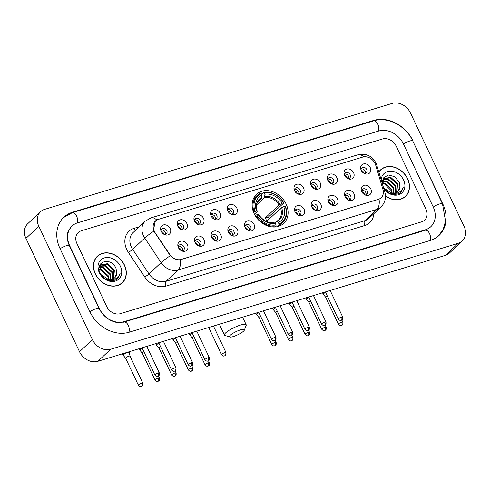 <?xml version="1.0" encoding="UTF-8"?>
<svg xmlns="http://www.w3.org/2000/svg" width="490" height="490" viewBox="0 0 490 490"><rect width="100%" height="100%" fill="white"/><g stroke="black" fill="none" stroke-linecap="round" stroke-linejoin="round"><path stroke-width="0.73" d="M254.175 213.677A19.906 16.103 46.9 0 0 283.735 223.336A19.906 16.103 46.9 0 0 286.074 203.95A19.906 16.103 46.9 0 0 256.515 194.291A19.906 16.103 46.9 0 0 254.175 213.677M204.079 239.751A5.635 4.557 -133.1 0 1 203.76 244.871A5.635 4.557 -133.1 0 1 198.995 246.023A5.635 4.557 -133.1 0 1 195.057 242.507A5.635 4.557 -133.1 0 1 194.646 241.386A5.635 4.557 -133.1 0 1 197.727 236.039A5.635 4.557 -133.1 0 1 204.079 239.751M198.223 245.711A3.381 2.732 46.9 0 0 200.269 245.104A3.381 2.732 46.9 0 0 200.667 241.815A3.381 2.732 46.9 0 0 195.645 240.174A3.381 2.732 46.9 0 0 194.91 242.176M220.751 234.673A5.635 4.557 -133.1 0 1 220.433 239.788A5.635 4.557 -133.1 0 1 215.667 240.939A5.635 4.557 -133.1 0 1 211.723 237.423A5.635 4.557 -133.1 0 1 211.319 236.303A5.635 4.557 -133.1 0 1 214.4 230.955A5.635 4.557 -133.1 0 1 220.751 234.673M214.896 240.627A3.381 2.732 46.9 0 0 216.941 240.02A3.381 2.732 46.9 0 0 217.339 236.731A3.381 2.732 46.9 0 0 212.317 235.09A3.381 2.732 46.9 0 0 211.582 237.093M237.423 229.59A5.635 4.557 -133.1 0 1 237.105 234.704A5.635 4.557 -133.1 0 1 232.34 235.855A5.635 4.557 -133.1 0 1 228.395 232.34A5.635 4.557 -133.1 0 1 227.991 231.219A5.635 4.557 -133.1 0 1 231.072 225.872A5.635 4.557 -133.1 0 1 237.423 229.59M231.568 235.543A3.381 2.732 46.9 0 0 233.614 234.943A3.381 2.732 46.9 0 0 234.012 231.648A3.381 2.732 46.9 0 0 228.989 230.006A3.381 2.732 46.9 0 0 228.254 232.009M254.096 224.506A5.635 4.557 -133.1 0 1 253.777 229.626A5.635 4.557 -133.1 0 1 249.012 230.772A5.635 4.557 -133.1 0 1 245.067 227.256A5.635 4.557 -133.1 0 1 244.663 226.135A5.635 4.557 -133.1 0 1 247.744 220.788A5.635 4.557 -133.1 0 1 254.096 224.506M248.24 230.465A3.381 2.732 46.9 0 0 250.286 229.859A3.381 2.732 46.9 0 0 250.678 226.564A3.381 2.732 46.9 0 0 245.662 224.928A3.381 2.732 46.9 0 0 244.927 226.931M304.112 209.261A5.635 4.557 -133.1 0 1 303.794 214.375A5.635 4.557 -133.1 0 1 299.023 215.526A5.635 4.557 -133.1 0 1 295.084 212.011A5.635 4.557 -133.1 0 1 294.68 210.89A5.635 4.557 -133.1 0 1 297.761 205.543A5.635 4.557 -133.1 0 1 304.112 209.261M298.251 215.214A3.381 2.732 46.9 0 0 300.296 214.608A3.381 2.732 46.9 0 0 300.695 211.319A3.381 2.732 46.9 0 0 295.678 209.677A3.381 2.732 46.9 0 0 294.937 211.68M320.785 204.177A5.635 4.557 -133.1 0 1 320.466 209.297A5.635 4.557 -133.1 0 1 315.695 210.443A5.635 4.557 -133.1 0 1 311.756 206.927A5.635 4.557 -133.1 0 1 311.352 205.806A5.635 4.557 -133.1 0 1 314.433 200.459A5.635 4.557 -133.1 0 1 320.785 204.177M314.923 210.137A3.381 2.732 46.9 0 0 316.969 209.53A3.381 2.732 46.9 0 0 317.367 206.235A3.381 2.732 46.9 0 0 312.351 204.593A3.381 2.732 46.9 0 0 311.609 206.596M337.457 199.093A5.635 4.557 -133.1 0 1 337.138 204.214A5.635 4.557 -133.1 0 1 332.367 205.359A5.635 4.557 -133.1 0 1 328.429 201.849A5.635 4.557 -133.1 0 1 328.024 200.729A5.635 4.557 -133.1 0 1 331.099 195.375A5.635 4.557 -133.1 0 1 337.457 199.093M331.595 205.053A3.381 2.732 46.9 0 0 333.641 204.446A3.381 2.732 46.9 0 0 334.039 201.157A3.381 2.732 46.9 0 0 329.017 199.516A3.381 2.732 46.9 0 0 328.282 201.519M354.129 194.009A5.635 4.557 -133.1 0 1 353.811 199.13A5.635 4.557 -133.1 0 1 349.039 200.281A5.635 4.557 -133.1 0 1 345.101 196.766A5.635 4.557 -133.1 0 1 344.697 195.645A5.635 4.557 -133.1 0 1 347.771 190.298A5.635 4.557 -133.1 0 1 354.129 194.009M348.268 199.969A3.381 2.732 46.9 0 0 350.313 199.363A3.381 2.732 46.9 0 0 350.711 196.074A3.381 2.732 46.9 0 0 345.689 194.432A3.381 2.732 46.9 0 0 344.954 196.435M370.801 188.932A5.635 4.557 -133.1 0 1 370.477 194.046A5.635 4.557 -133.1 0 1 365.712 195.198A5.635 4.557 -133.1 0 1 361.773 191.682A5.635 4.557 -133.1 0 1 361.369 190.561A5.635 4.557 -133.1 0 1 364.444 185.214A5.635 4.557 -133.1 0 1 370.801 188.932M364.94 194.885A3.381 2.732 46.9 0 0 366.986 194.279A3.381 2.732 46.9 0 0 367.384 190.99A3.381 2.732 46.9 0 0 362.361 189.348A3.381 2.732 46.9 0 0 361.626 191.351M187.413 244.835A5.635 4.557 -133.1 0 1 187.088 249.955A5.635 4.557 -133.1 0 1 182.323 251.101A5.635 4.557 -133.1 0 1 178.385 247.585A5.635 4.557 -133.1 0 1 177.98 246.47A5.635 4.557 -133.1 0 1 181.055 241.117A5.635 4.557 -133.1 0 1 187.413 244.835M181.551 250.794A3.381 2.732 46.9 0 0 183.597 250.188A3.381 2.732 46.9 0 0 183.995 246.893A3.381 2.732 46.9 0 0 178.972 245.257A3.381 2.732 46.9 0 0 178.238 247.26M186.849 223.471A5.635 4.557 -133.1 0 1 186.531 228.585A5.635 4.557 -133.1 0 1 181.759 229.737A5.635 4.557 -133.1 0 1 177.821 226.221A5.635 4.557 -133.1 0 1 177.417 225.1A5.635 4.557 -133.1 0 1 180.492 219.753A5.635 4.557 -133.1 0 1 186.849 223.471M180.988 229.424A3.381 2.732 46.9 0 0 183.033 228.824A3.381 2.732 46.9 0 0 183.432 225.529A3.381 2.732 46.9 0 0 178.409 223.887A3.381 2.732 46.9 0 0 177.674 225.89M203.522 218.387A5.635 4.557 -133.1 0 1 203.203 223.507A5.635 4.557 -133.1 0 1 198.432 224.653A5.635 4.557 -133.1 0 1 194.493 221.137A5.635 4.557 -133.1 0 1 194.089 220.016A5.635 4.557 -133.1 0 1 197.164 214.669A5.635 4.557 -133.1 0 1 203.522 218.387M197.66 224.346A3.381 2.732 46.9 0 0 199.706 223.74A3.381 2.732 46.9 0 0 200.104 220.445A3.381 2.732 46.9 0 0 195.081 218.81A3.381 2.732 46.9 0 0 194.346 220.812M220.194 213.303A5.635 4.557 -133.1 0 1 219.869 218.424A5.635 4.557 -133.1 0 1 215.104 219.575A5.635 4.557 -133.1 0 1 211.166 216.059A5.635 4.557 -133.1 0 1 210.761 214.939A5.635 4.557 -133.1 0 1 213.836 209.585A5.635 4.557 -133.1 0 1 220.194 213.303M214.332 219.263A3.381 2.732 46.9 0 0 216.378 218.656A3.381 2.732 46.9 0 0 216.776 215.367A3.381 2.732 46.9 0 0 211.754 213.726A3.381 2.732 46.9 0 0 211.019 215.729M236.86 208.219A5.635 4.557 -133.1 0 1 236.541 213.34A5.635 4.557 -133.1 0 1 231.776 214.491A5.635 4.557 -133.1 0 1 227.832 210.976A5.635 4.557 -133.1 0 1 227.427 209.855A5.635 4.557 -133.1 0 1 230.508 204.508A5.635 4.557 -133.1 0 1 236.86 208.219M231.004 214.179A3.381 2.732 46.9 0 0 233.05 213.573A3.381 2.732 46.9 0 0 233.448 210.284A3.381 2.732 46.9 0 0 228.426 208.642A3.381 2.732 46.9 0 0 227.691 210.645M303.549 187.891A5.635 4.557 -133.1 0 1 303.23 193.011A5.635 4.557 -133.1 0 1 298.459 194.163A5.635 4.557 -133.1 0 1 294.521 190.647A5.635 4.557 -133.1 0 1 294.116 189.526A5.635 4.557 -133.1 0 1 297.197 184.179A5.635 4.557 -133.1 0 1 303.549 187.891M297.687 193.85A3.381 2.732 46.9 0 0 299.739 193.244A3.381 2.732 46.9 0 0 300.131 189.955A3.381 2.732 46.9 0 0 295.115 188.313A3.381 2.732 46.9 0 0 294.38 190.316M320.221 182.813A5.635 4.557 -133.1 0 1 319.903 187.927A5.635 4.557 -133.1 0 1 315.131 189.079A5.635 4.557 -133.1 0 1 311.193 185.563A5.635 4.557 -133.1 0 1 310.789 184.442A5.635 4.557 -133.1 0 1 313.87 179.095A5.635 4.557 -133.1 0 1 320.221 182.813M314.36 188.766A3.381 2.732 46.9 0 0 316.405 188.16A3.381 2.732 46.9 0 0 316.803 184.871A3.381 2.732 46.9 0 0 311.787 183.229A3.381 2.732 46.9 0 0 311.046 185.232M336.893 177.729A5.635 4.557 -133.1 0 1 336.575 182.85A5.635 4.557 -133.1 0 1 331.804 183.995A5.635 4.557 -133.1 0 1 327.865 180.479A5.635 4.557 -133.1 0 1 327.461 179.358A5.635 4.557 -133.1 0 1 330.542 174.011A5.635 4.557 -133.1 0 1 336.893 177.729M331.032 183.683A3.381 2.732 46.9 0 0 333.077 183.082A3.381 2.732 46.9 0 0 333.476 179.787A3.381 2.732 46.9 0 0 328.459 178.146A3.381 2.732 46.9 0 0 327.718 180.149M353.566 172.645A5.635 4.557 -133.1 0 1 353.247 177.766A5.635 4.557 -133.1 0 1 348.476 178.911A5.635 4.557 -133.1 0 1 344.537 175.396A5.635 4.557 -133.1 0 1 344.133 174.281A5.635 4.557 -133.1 0 1 347.214 168.928A5.635 4.557 -133.1 0 1 353.566 172.645M347.704 178.605A3.381 2.732 46.9 0 0 349.75 177.999A3.381 2.732 46.9 0 0 350.148 174.703A3.381 2.732 46.9 0 0 345.125 173.068A3.381 2.732 46.9 0 0 344.39 175.071M370.238 167.562A5.635 4.557 -133.1 0 1 369.919 172.682A5.635 4.557 -133.1 0 1 365.148 173.834A5.635 4.557 -133.1 0 1 361.21 170.318A5.635 4.557 -133.1 0 1 360.805 169.197A5.635 4.557 -133.1 0 1 363.88 163.85A5.635 4.557 -133.1 0 1 370.238 167.562M364.376 173.521A3.381 2.732 46.9 0 0 366.422 172.915A3.381 2.732 46.9 0 0 366.82 169.626A3.381 2.732 46.9 0 0 361.798 167.984A3.381 2.732 46.9 0 0 361.063 169.987M170.177 228.554A5.635 4.557 -133.1 0 1 169.859 233.669A5.635 4.557 -133.1 0 1 165.087 234.82A5.635 4.557 -133.1 0 1 161.149 231.305A5.635 4.557 -133.1 0 1 160.745 230.184A5.635 4.557 -133.1 0 1 163.825 224.837A5.635 4.557 -133.1 0 1 170.177 228.554M164.315 234.508A3.381 2.732 46.9 0 0 166.361 233.902A3.381 2.732 46.9 0 0 166.759 230.612A3.381 2.732 46.9 0 0 161.737 228.971A3.381 2.732 46.9 0 0 161.002 230.974M195.038 241.135A3.381 2.732 -133.1 0 1 199.056 243.322A3.381 2.732 -133.1 0 1 199.265 245.649M211.711 236.058A3.381 2.732 -133.1 0 1 215.729 238.238A3.381 2.732 -133.1 0 1 215.937 240.566M228.383 230.974A3.381 2.732 -133.1 0 1 232.401 233.16A3.381 2.732 -133.1 0 1 232.609 235.488M245.055 225.89A3.381 2.732 -133.1 0 1 249.067 228.077A3.381 2.732 -133.1 0 1 249.281 230.404M295.066 210.645A3.381 2.732 -133.1 0 1 299.084 212.832A3.381 2.732 -133.1 0 1 299.298 215.153M311.738 205.561A3.381 2.732 -133.1 0 1 315.756 207.748A3.381 2.732 -133.1 0 1 315.97 210.075M328.41 200.477A3.381 2.732 -133.1 0 1 332.428 202.664A3.381 2.732 -133.1 0 1 332.643 204.992M345.083 195.394A3.381 2.732 -133.1 0 1 349.101 197.58A3.381 2.732 -133.1 0 1 349.315 199.908M361.755 190.316A3.381 2.732 -133.1 0 1 365.773 192.496A3.381 2.732 -133.1 0 1 365.981 194.824M178.366 246.219A3.381 2.732 -133.1 0 1 182.384 248.406A3.381 2.732 -133.1 0 1 182.592 250.733M177.803 224.855A3.381 2.732 -133.1 0 1 181.821 227.042A3.381 2.732 -133.1 0 1 182.035 229.369M194.475 219.771A3.381 2.732 -133.1 0 1 198.493 221.958A3.381 2.732 -133.1 0 1 198.701 224.285M211.147 214.687A3.381 2.732 -133.1 0 1 215.165 216.874A3.381 2.732 -133.1 0 1 215.373 219.202M227.819 209.604A3.381 2.732 -133.1 0 1 231.837 211.79A3.381 2.732 -133.1 0 1 232.046 214.118M294.502 189.275A3.381 2.732 -133.1 0 1 298.52 191.461A3.381 2.732 -133.1 0 1 298.735 193.789M311.175 184.197A3.381 2.732 -133.1 0 1 315.193 186.378A3.381 2.732 -133.1 0 1 315.407 188.705M327.847 179.113A3.381 2.732 -133.1 0 1 331.865 181.3A3.381 2.732 -133.1 0 1 332.079 183.628M344.519 174.03A3.381 2.732 -133.1 0 1 348.537 176.216A3.381 2.732 -133.1 0 1 348.751 178.544M361.191 168.946A3.381 2.732 -133.1 0 1 365.209 171.132A3.381 2.732 -133.1 0 1 365.424 173.46M161.13 229.939A3.381 2.732 -133.1 0 1 165.148 232.119A3.381 2.732 -133.1 0 1 165.363 234.447M155.061 232.395A10.143 8.201 -133.1 0 1 154.197 230.882A10.143 8.201 -133.1 0 1 155.391 221.008A10.143 8.201 -133.1 0 1 158.092 219.459L362.729 157.076A10.143 8.201 -133.1 0 1 375.695 165.136L382.947 189.471A10.143 8.201 -133.1 0 1 381.147 197.752A10.143 8.201 -133.1 0 1 378.439 199.301L181.233 259.418A10.143 8.201 -133.1 0 1 169.736 254.463L154.013 231.078L153.535 229.651L155.33 221.064M95.256 273.935A18.216 14.737 46.9 0 0 122.31 282.779A18.216 14.737 46.9 0 0 124.448 265.035A18.216 14.737 46.9 0 0 97.4 256.197A18.216 14.737 46.9 0 0 95.256 273.935M121.642 283.355A18.216 14.737 46.9 0 0 122.451 282.375M385.459 196.043A18.216 14.737 46.9 0 0 405.487 196.453A18.216 14.737 46.9 0 0 407.625 178.709A18.216 14.737 46.9 0 0 380.577 169.871A18.216 14.737 46.9 0 0 378.807 171.959M404.82 197.029A18.216 14.737 46.9 0 0 405.628 196.049M154.013 231.078L154.007 231.06A13.144 1.568 -33.6 0 0 144.734 238.042A15.025 12.152 -133.1 0 1 143.466 235.794A15.025 12.152 -133.1 0 1 145.23 221.168L133.151 232.487A15.025 12.152 46.9 0 0 131.387 247.119A15.025 12.152 46.9 0 0 132.655 249.361L149.015 273.953A15.025 12.152 46.9 0 0 166.049 281.291L364.811 220.702A15.025 12.152 46.9 0 0 368.817 218.405L380.895 207.08A15.025 12.152 -133.1 0 1 376.89 209.377L178.127 269.972A13.144 7.179 -107 0 0 180.289 259.755L379.052 199.161A13.144 7.179 73 0 1 376.89 209.377L364.811 220.702A3.755 2.052 -107 0 0 364.768 225.523L166.006 286.117A18.779 15.19 -133.1 0 1 144.709 276.942L128.356 252.35A18.779 15.19 -133.1 0 1 133.978 228.383L139.233 226.784M166.006 286.117A3.755 2.052 -107 0 1 166.049 281.291L178.127 269.972A15.025 12.152 -133.1 0 1 161.094 262.628A13.144 1.568 -33.6 0 1 170.312 255.713L154.822 232.615M396.202 146.173A11.264 9.114 46.9 0 0 382.476 138.982L81.242 230.815A11.264 9.114 46.9 0 0 78.235 232.536A11.264 9.114 46.9 0 0 76.912 243.506L106.679 306.477A11.264 9.114 46.9 0 0 120.405 313.667L421.645 221.835A11.264 9.114 46.9 0 0 424.646 220.114A11.264 9.114 46.9 0 0 425.969 209.144L396.202 146.173A11.264 9.114 46.9 0 0 382.476 138.982L81.242 230.815A11.264 9.114 46.9 0 0 78.235 232.536A11.264 9.114 46.9 0 0 76.912 243.506L106.679 306.477A11.264 9.114 46.9 0 0 120.405 313.667L421.645 221.835A11.264 9.114 46.9 0 0 424.646 220.114A11.264 9.114 46.9 0 0 425.969 209.144L396.202 146.173M380.981 169.754A18.216 14.737 46.9 0 0 379.952 170.502M97.804 256.08A18.216 14.737 46.9 0 0 96.775 256.827M97.528 256.337A18.026 14.584 46.9 0 0 95.409 273.892A18.026 14.584 46.9 0 0 122.181 282.638A18.026 14.584 46.9 0 0 124.301 265.084A18.026 14.584 46.9 0 0 97.528 256.337L96.236 257.544A18.026 14.584 46.9 0 0 95.967 257.807M108.627 279.478A9.39 7.595 46.9 0 0 108.002 276.924L100.922 269.88L99.243 269.555M99.544 267.313L103.482 267.485L110.293 273.83L110.912 279.539M99.433 267.712L102.967 267.963L109.785 274.314L110.483 279.582M100.181 265.935L105.528 265.568L112.339 271.913L112.443 279.19M99.991 266.254L105.013 266.046L111.83 272.397L112.081 279.306M99.868 272.544L100.389 265.623L101.081 264.845L107.573 263.651L114.384 269.996L113.729 278.571M100.83 265.09L107.059 264.128L113.876 270.48L113.423 278.749M116.724 272.722L116.044 268.557C111.365 256.148 94.025 261.636 100.07 273.016C104.125 279.766 109.417 282.044 115.934 279.851L117.539 278.694L120.087 273.512C118.029 278.541 114.121 280.513 108.364 279.429A9.39 7.595 46.9 0 0 114.666 277.848A9.39 7.595 46.9 0 0 116.724 272.722L115.211 277.199L114.55 277.953M108.364 279.429L100.891 274.529M111.083 279.821L106.704 279.655M99.249 269.047L101.436 269.402L108.247 275.748L109.056 279.539M99.274 266.548L99.868 266.119M99.243 266.67L99.666 266.413M99.09 267.62L101.081 264.845M99.323 272.697A13.144 10.633 46.9 0 0 115.334 281.089A13.144 10.633 46.9 0 0 120.387 266.278A13.144 10.633 46.9 0 0 104.37 257.887A13.144 10.633 46.9 0 0 99.323 272.697M120.614 284.102A18.026 14.584 46.9 0 0 120.895 283.845L122.181 282.638M120.087 273.512L118.329 277.781L117.435 278.786M385.452 195.847A18.026 14.584 46.9 0 0 405.359 196.312A18.026 14.584 46.9 0 0 407.478 178.758A18.026 14.584 46.9 0 0 380.705 170.012L379.413 171.218A18.026 14.584 46.9 0 0 379.144 171.482M380.705 170.012A18.026 14.584 46.9 0 0 378.874 172.192M391.804 193.152A9.39 7.595 46.9 0 0 391.179 190.598L384.105 183.554L382.421 183.229M382.721 180.988L386.659 181.159L393.47 187.505L394.089 193.213M382.61 181.386L386.151 181.637L392.962 187.989L393.66 193.256M383.358 179.61L388.705 179.242L395.516 185.588L395.62 192.864M383.168 179.928L388.196 179.72L395.007 186.071L395.259 192.98M382.574 184.601L383.566 179.297L384.258 178.519L390.751 177.325L397.562 183.67L396.906 192.245M384.007 178.764L390.242 177.803L397.053 184.154L396.606 192.423M383.247 186.69C387.308 193.44 392.594 195.718 399.111 193.525L400.716 192.368L403.264 187.186C401.206 192.215 397.298 194.187 391.547 193.103A9.39 7.595 46.9 0 0 397.843 191.523A9.39 7.595 46.9 0 0 399.901 186.396L398.388 190.873L397.727 191.627M391.547 193.103L384.074 188.203M394.26 193.495L389.881 193.329M382.427 182.721L384.613 183.076L391.424 189.422L392.239 193.213M382.451 180.222L383.045 179.793M382.427 180.345L382.843 180.087M382.267 181.294L384.258 178.519M399.901 186.396L399.221 182.231L394.664 176.627L388.282 174.991L383.419 177.95L382.378 183.946M383.75 188.54A13.144 10.633 46.9 0 0 399.503 194.395A13.144 10.633 46.9 0 0 403.564 179.953A13.144 10.633 46.9 0 0 390.567 171.126A13.144 10.633 46.9 0 0 381.177 179.928M403.791 197.776A18.026 14.584 46.9 0 0 404.072 197.519L405.359 196.312M403.264 187.186L401.506 191.455L400.612 192.46M233.35 336.544A8.263 1.795 154.7 0 0 244.345 330.138A8.263 1.795 154.7 0 0 240.437 329.899A8.263 1.795 154.7 0 0 232.04 333.88A8.263 1.795 154.7 0 0 229.786 337.022A8.263 1.795 154.7 0 0 233.35 336.544M229.786 337.022L224.984 335.436A12.017 2.609 -25.3 0 1 224.463 335.044A12.017 2.609 -25.3 0 1 229.24 330.229A12.017 2.609 -25.3 0 1 240.48 325.078A12.017 2.609 -25.3 0 1 246.194 324.772A12.017 2.609 -25.3 0 1 246.17 325.427L244.345 330.138M279.049 224.04L279.037 225.008A18.626 15.068 46.9 0 0 282.54 222.705A18.626 15.068 46.9 0 0 285.437 206.247L285.156 206.125A17.879 14.461 46.9 0 1 279.049 224.04L278.32 222.509A16.152 13.065 46.9 0 0 283.759 206.553L280.641 208.324L266.799 221.296A13.898 11.239 46.9 0 0 266.119 219.612A13.898 11.239 46.9 0 0 265.237 217.983L279.073 205.01L282.197 203.24A16.152 13.065 46.9 0 0 264.937 194.199L264.214 192.668A17.879 14.461 46.9 0 1 283.588 202.811L283.869 202.934A18.626 15.068 46.9 0 0 263.577 192.3L264.214 192.668M274.657 223.048L278.326 220.169A13.898 11.239 46.9 0 0 280.641 208.324M283.869 202.934L268.416 217.015A17.836 14.431 -133.1 0 1 269.279 218.644A17.836 14.431 -133.1 0 1 269.384 218.877M278.7 226.294A18.626 15.068 46.9 0 0 279.098 225.939L282.54 222.705M261.513 194.236L263.577 192.3M279.037 225.008L277.254 226.686M274.878 227.011L276.029 225.927L276.035 224.959A17.879 14.461 46.9 0 1 256.662 214.81L255.737 215.3A18.626 15.068 46.9 0 0 276.029 225.927M255.737 215.3L255.278 215.729M283.588 202.811L282.197 203.24M283.759 206.553L285.156 206.125M256.662 214.81L258.059 214.387A16.152 13.065 46.9 0 0 275.313 223.428L276.035 224.959M264.937 194.199L264.588 197.421L256.656 204.851M276.072 221.725L276.875 221.676L278.32 222.509M275.313 223.428L273.867 222.595A14.443 11.687 46.9 0 1 258.702 214.651L258.579 215.049L258.702 214.651L258.059 214.387M273.867 222.595L273.065 222.638M253.649 212.47L255.094 211.496A17.879 14.461 46.9 0 1 261.207 193.581L260.57 193.219A18.626 15.068 46.9 0 0 257.066 195.522L253.618 198.756A18.626 15.068 46.9 0 0 253.238 199.13M257.066 195.522A18.626 15.068 46.9 0 0 254.169 211.986M261.207 193.581L261.93 195.118A16.152 13.065 46.9 0 0 256.49 211.074L255.094 211.496M257.697 201.978L261.58 198.34L261.93 195.118M256.49 211.074L257.134 211.337L257.011 211.735L254.414 214.167M261.917 197.317A14.443 11.687 46.9 0 0 257.134 211.337L257.011 211.735M255.578 215.447A13.898 11.239 46.9 0 0 254.91 215.098M268.416 217.015L265.237 217.983M164.064 234.379A4.128 3.344 46.9 0 0 163.819 233.748A4.128 3.344 46.9 0 0 161.118 231.237M130.04 356.157A2.444 0.533 154.7 0 0 130.028 356.126L129.323 352.451A3.381 0.735 154.7 0 0 129.311 352.414A3.381 0.735 154.7 0 0 127.706 352.5A3.381 0.735 154.7 0 0 123.547 354.68A3.381 0.735 154.7 0 0 123.198 355.305A3.381 0.735 154.7 0 0 123.223 355.336L125.624 358.227A2.444 0.533 154.7 0 0 125.63 358.239M141.622 383.168A2.444 0.533 154.7 0 1 142.78 383.107L130.028 356.126A2.444 0.533 154.7 0 0 128.87 356.193A2.444 0.533 154.7 0 0 125.869 357.767A2.444 0.533 154.7 0 0 125.618 358.215L138.37 385.195C140.697 387.615 141.145 386.23 141.285 386.488A2.444 1.335 73 0 0 141.592 386.304A2.444 1.335 -107 0 0 141.622 383.168A2.444 0.533 154.7 0 0 139.338 384.215A2.444 0.533 154.7 0 0 138.37 385.195M180.73 229.296A4.128 3.344 46.9 0 0 180.492 228.665A4.128 3.344 46.9 0 0 177.79 226.153M142.265 348.28A3.381 0.735 154.7 0 0 140.22 349.603A3.381 0.735 154.7 0 0 139.871 350.221A3.381 0.735 154.7 0 0 139.895 350.252L142.29 353.149A2.444 0.533 154.7 0 0 142.302 353.155M143.919 351.783A2.444 0.533 154.7 0 0 142.535 352.684A2.444 0.533 154.7 0 0 142.284 353.131L155.036 380.111C157.37 382.537 157.817 381.147 157.958 381.404A2.444 1.335 73 0 0 158.264 381.22A2.444 1.335 -107 0 0 158.294 378.084A2.444 0.533 154.7 0 0 156.01 379.131A2.444 0.533 154.7 0 0 155.036 380.111M197.403 224.212A4.128 3.344 46.9 0 0 197.164 223.587A4.128 3.344 46.9 0 0 194.463 221.07M158.938 343.202A3.381 0.735 154.7 0 0 156.892 344.519A3.381 0.735 154.7 0 0 156.543 345.138A3.381 0.735 154.7 0 0 156.567 345.174L158.962 348.065M160.591 346.7A2.444 0.533 154.7 0 0 159.207 347.606A2.444 0.533 154.7 0 0 158.956 348.053A2.444 0.533 154.7 0 0 158.974 348.078M214.075 219.134A4.128 3.344 46.9 0 0 213.836 218.503A4.128 3.344 46.9 0 0 211.129 215.992M175.604 338.118A3.381 0.735 154.7 0 0 173.564 339.435A3.381 0.735 154.7 0 0 173.215 340.054A3.381 0.735 154.7 0 0 173.239 340.091L175.634 342.982A2.444 0.533 154.7 0 0 175.647 342.994M177.264 341.616A2.444 0.533 154.7 0 0 175.879 342.522A2.444 0.533 154.7 0 0 175.628 342.969L188.381 369.944C190.714 372.369 191.161 370.985 191.302 371.236A2.444 1.335 73 0 0 191.608 371.059A2.444 1.335 -107 0 0 191.639 367.923A2.444 0.533 154.7 0 0 189.354 368.97A2.444 0.533 154.7 0 0 188.381 369.944M230.747 214.05A4.128 3.344 46.9 0 0 230.502 213.42A4.128 3.344 46.9 0 0 227.801 210.908M192.276 333.035A3.381 0.735 154.7 0 0 190.236 334.352A3.381 0.735 154.7 0 0 189.887 334.97A3.381 0.735 154.7 0 0 189.906 335.007L192.307 337.898A2.444 0.533 154.7 0 0 192.319 337.91M193.936 336.538A2.444 0.533 154.7 0 0 192.552 337.438A2.444 0.533 154.7 0 0 192.3 337.886L205.053 364.866C207.38 367.286 207.827 365.901 207.974 366.152A2.444 1.335 73 0 0 208.281 365.975A2.444 1.335 -107 0 0 208.305 362.839A2.444 0.533 154.7 0 0 206.027 363.886A2.444 0.533 154.7 0 0 205.053 364.866M297.436 193.721A4.128 3.344 46.9 0 0 297.191 193.091A4.128 3.344 46.9 0 0 294.49 190.579M258.965 312.706A3.381 0.735 154.7 0 0 256.919 314.023A3.381 0.735 154.7 0 0 256.57 314.641A3.381 0.735 154.7 0 0 256.595 314.678L258.996 317.569A2.444 0.533 154.7 0 1 258.99 317.557A2.444 0.533 154.7 0 1 259.241 317.11A2.444 0.533 154.7 0 1 260.619 316.209M314.108 188.638A4.128 3.344 46.9 0 0 313.863 188.007A4.128 3.344 46.9 0 0 311.162 185.496M275.637 307.622A3.381 0.735 154.7 0 0 273.591 308.945A3.381 0.735 154.7 0 0 273.242 309.564A3.381 0.735 154.7 0 0 273.267 309.594L275.668 312.485M277.291 311.125A2.444 0.533 154.7 0 0 275.913 312.026A2.444 0.533 154.7 0 0 275.662 312.473A2.444 0.533 154.7 0 0 275.674 312.498M330.781 183.554A4.128 3.344 46.9 0 0 330.536 182.923A4.128 3.344 46.9 0 0 327.835 180.412M292.31 302.538A3.381 0.735 154.7 0 0 290.264 303.861A3.381 0.735 154.7 0 0 289.915 304.48A3.381 0.735 154.7 0 0 289.939 304.517L292.34 307.408A2.444 0.533 154.7 0 1 292.334 307.389A2.444 0.533 154.7 0 1 292.585 306.942A2.444 0.533 154.7 0 1 293.963 306.042M347.453 178.47A4.128 3.344 46.9 0 0 347.208 177.846A4.128 3.344 46.9 0 0 344.507 175.334M308.982 297.461A3.381 0.735 154.7 0 0 306.936 298.778A3.381 0.735 154.7 0 0 306.587 299.396A3.381 0.735 154.7 0 0 306.611 299.433L309.012 302.324A2.444 0.533 154.7 0 1 309.006 302.312A2.444 0.533 154.7 0 1 309.257 301.865A2.444 0.533 154.7 0 1 310.636 300.958M364.119 173.393A4.128 3.344 46.9 0 0 363.88 172.762A4.128 3.344 46.9 0 0 361.179 170.25M325.654 292.377A3.381 0.735 154.7 0 0 323.608 293.694A3.381 0.735 154.7 0 0 323.259 294.312A3.381 0.735 154.7 0 0 323.284 294.349L325.679 297.24M327.308 295.874A2.444 0.533 154.7 0 0 325.924 296.781A2.444 0.533 154.7 0 0 325.672 297.228A2.444 0.533 154.7 0 0 325.691 297.252M181.294 250.66A4.128 3.344 46.9 0 0 181.055 250.035A4.128 3.344 46.9 0 0 178.354 247.517M197.966 245.582A4.128 3.344 46.9 0 0 197.721 244.951A4.128 3.344 46.9 0 0 195.02 242.44M214.638 240.498A4.128 3.344 46.9 0 0 214.393 239.867A4.128 3.344 46.9 0 0 211.692 237.356M231.311 235.414A4.128 3.344 46.9 0 0 231.066 234.784A4.128 3.344 46.9 0 0 228.364 232.272M247.983 230.331A4.128 3.344 46.9 0 0 247.738 229.706A4.128 3.344 46.9 0 0 245.037 227.189M298 215.086A4.128 3.344 46.9 0 0 297.755 214.455A4.128 3.344 46.9 0 0 295.054 211.943M314.672 210.002A4.128 3.344 46.9 0 0 314.427 209.377A4.128 3.344 46.9 0 0 311.726 206.86M331.338 204.924A4.128 3.344 46.9 0 0 331.099 204.293A4.128 3.344 46.9 0 0 328.398 201.782M348.01 199.84A4.128 3.344 46.9 0 0 347.771 199.21A4.128 3.344 46.9 0 0 345.07 196.698M364.683 194.757A4.128 3.344 46.9 0 0 364.444 194.126A4.128 3.344 46.9 0 0 361.743 191.614M433.191 206.939L403.429 143.968A20.28 16.409 46.9 0 0 378.715 131.026L77.481 222.858A20.28 16.409 46.9 0 0 72.073 225.957A20.28 16.409 46.9 0 0 69.69 245.711L99.458 308.675A20.28 16.409 46.9 0 0 124.166 321.624L425.4 229.792A20.28 16.409 46.9 0 0 430.814 226.692A20.28 16.409 46.9 0 0 433.191 206.939M410.479 113A15.025 12.152 46.9 0 0 392.178 103.415L44.596 209.371A15.025 12.152 46.9 0 0 40.59 211.668A15.025 12.152 46.9 0 0 38.826 226.3L92.408 339.644A15.025 12.152 46.9 0 0 110.709 349.235L458.285 243.273A15.025 12.152 46.9 0 0 462.297 240.976A15.025 12.152 46.9 0 0 464.061 226.349L410.479 113M40.59 211.668L27.703 223.746A15.025 12.152 46.9 0 0 25.939 238.379L79.521 351.722A15.025 12.152 46.9 0 0 97.822 361.308L445.404 255.351A15.025 12.152 46.9 0 0 449.41 253.054L462.297 240.976M413.058 141.034A32.297 26.129 46.9 0 0 373.705 120.424L72.471 212.25A32.297 26.129 46.9 0 0 63.853 217.186A32.297 26.129 46.9 0 0 60.062 248.644L89.829 311.615A32.297 26.129 46.9 0 0 129.182 332.226L430.416 240.394A32.297 26.129 46.9 0 0 439.028 235.457A32.297 26.129 46.9 0 0 442.825 204.005L412.88 141.2M144.709 276.942A3.755 0.447 146.4 0 0 149.015 273.953L161.094 262.628L144.734 238.042L132.655 249.361A3.755 0.447 146.4 0 1 128.356 252.35M363.758 156.837A13.144 7.179 -107 0 0 357.927 154.779L150.883 217.897A13.144 7.179 73 0 1 156.776 220.01M383.272 190.947A13.144 4.061 -16.6 0 1 384.84 192.203C386.353 197.856 385.036 202.817 380.895 207.08M375.218 163.838A13.144 4.061 -16.6 0 1 376.761 165.093L384.84 192.203M373.858 213.683A18.779 15.19 -133.1 0 1 364.768 225.523M133.978 228.383A3.755 2.052 -107 0 0 135.522 230.263M276.372 221.572A13.898 11.239 46.9 0 0 278.326 220.169M280.09 204.342A14.443 11.687 46.9 0 0 264.925 196.398M276.875 221.676A14.443 11.687 46.9 0 0 281.658 207.656M279.073 205.01A13.898 11.239 46.9 0 0 264.588 197.421M261.58 198.34A13.898 11.239 46.9 0 0 259.32 199.896C256.68 201.77 255.976 205.61 257.207 211.404M158.472 375.952L159.452 378.023A2.444 0.533 154.7 0 0 158.294 378.084M174.967 373.006A2.444 0.533 154.7 0 0 172.682 374.054A2.444 0.533 154.7 0 0 171.708 375.028C174.042 377.453 174.489 376.063 174.63 376.32A2.444 1.335 73 0 0 174.936 376.136A2.444 1.335 -107 0 0 174.967 373.006A2.444 0.533 154.7 0 1 176.124 372.939L175.144 370.869M191.817 365.785L192.797 367.861A2.444 0.533 154.7 0 0 191.639 367.923M208.489 360.707L209.469 362.778A2.444 0.533 154.7 0 0 208.305 362.839M274.994 342.51A2.444 0.533 154.7 0 0 272.71 343.557A2.444 0.533 154.7 0 0 271.742 344.537C274.069 346.957 274.516 345.573 274.657 345.824A2.444 1.335 73 0 0 274.964 345.646A2.444 1.335 -107 0 0 274.994 342.51A2.444 0.533 154.7 0 1 276.152 342.449L275.178 340.379M291.666 337.426A2.444 0.533 154.7 0 0 289.382 338.474A2.444 0.533 154.7 0 0 288.414 339.454C290.742 341.873 291.189 340.489 291.329 340.746A2.444 1.335 73 0 0 291.636 340.562A2.444 1.335 -107 0 0 291.666 337.426A2.444 0.533 154.7 0 1 292.824 337.365L291.844 335.295M308.339 332.343A2.444 0.533 154.7 0 0 306.054 333.39A2.444 0.533 154.7 0 0 305.086 334.37C307.414 336.795 307.861 335.405 308.002 335.662A2.444 1.335 73 0 0 308.308 335.479A2.444 1.335 -107 0 0 308.339 332.343A2.444 0.533 154.7 0 1 309.496 332.281L308.516 330.211M325.011 327.265A2.444 0.533 154.7 0 0 322.726 328.312A2.444 0.533 154.7 0 0 321.759 329.286C324.086 331.712 324.533 330.321 324.674 330.579A2.444 1.335 73 0 0 324.98 330.401A2.444 1.335 -107 0 0 325.011 327.265A2.444 0.533 154.7 0 1 326.168 327.204L325.188 325.127M341.683 322.181A2.444 0.533 154.7 0 0 339.399 323.229A2.444 0.533 154.7 0 0 338.425 324.202C340.758 326.628 341.205 325.244 341.346 325.495A2.444 1.335 73 0 0 341.652 325.317A2.444 1.335 -107 0 0 341.683 322.181A2.444 0.533 154.7 0 1 342.841 322.12L341.861 320.05M158.141 372.957A2.444 0.533 154.7 0 0 155.857 374.005A2.444 0.533 154.7 0 0 154.883 374.985C157.217 377.404 157.664 376.02 157.804 376.277A2.444 1.335 73 0 0 158.111 376.093A2.444 1.335 -107 0 0 158.141 372.957A2.444 0.533 154.7 0 1 159.299 372.896L146.767 346.387M174.808 367.874A2.444 0.533 154.7 0 0 172.529 368.921A2.444 0.533 154.7 0 0 171.555 369.901C173.889 372.327 174.336 370.936 174.477 371.193A2.444 1.335 73 0 0 174.783 371.01A2.444 1.335 -107 0 0 174.808 367.874A2.444 0.533 154.7 0 1 175.971 367.812L163.44 341.31M191.48 362.796A2.444 0.533 154.7 0 0 189.201 363.843A2.444 0.533 154.7 0 0 188.227 364.817C190.555 367.243 191.002 365.852 191.149 366.11A2.444 1.335 73 0 0 191.455 365.932A2.444 1.335 -107 0 0 191.48 362.796A2.444 0.533 154.7 0 1 192.643 362.735L180.112 336.226M208.152 357.712A2.444 0.533 154.7 0 0 205.874 358.76A2.444 0.533 154.7 0 0 204.9 359.734C207.227 362.159 207.674 360.775 207.821 361.026A2.444 1.335 73 0 0 208.128 360.848A2.444 1.335 -107 0 0 208.152 357.712A2.444 0.533 154.7 0 1 209.316 357.651L196.784 331.142M224.824 352.629A2.444 0.533 154.7 0 0 222.54 353.676A2.444 0.533 154.7 0 0 221.572 354.656C223.899 357.075 224.346 355.691 224.494 355.948A2.444 1.335 73 0 0 224.8 355.765A2.444 1.335 -107 0 0 224.824 352.629A2.444 0.533 154.7 0 1 225.988 352.567L213.456 326.058M274.841 337.383A2.444 0.533 154.7 0 0 272.556 338.431A2.444 0.533 154.7 0 0 271.589 339.405C273.916 341.83 274.363 340.446 274.504 340.697A2.444 1.335 73 0 0 274.81 340.519A2.444 1.335 -107 0 0 274.841 337.383A2.444 0.533 154.7 0 1 275.999 337.322L263.473 310.813M291.513 332.3A2.444 0.533 154.7 0 0 289.229 333.347A2.444 0.533 154.7 0 0 288.261 334.327C290.588 336.746 291.036 335.362 291.176 335.613A2.444 1.335 73 0 0 291.483 335.436A2.444 1.335 -107 0 0 291.513 332.3A2.444 0.533 154.7 0 1 292.671 332.238L280.145 305.729M308.186 327.216A2.444 0.533 154.7 0 0 305.901 328.263A2.444 0.533 154.7 0 0 304.933 329.243C307.261 331.669 307.708 330.278 307.849 330.536A2.444 1.335 73 0 0 308.155 330.352A2.444 1.335 -107 0 0 308.186 327.216A2.444 0.533 154.7 0 1 309.343 327.155L296.811 300.646M324.858 322.138A2.444 0.533 154.7 0 0 322.573 323.186A2.444 0.533 154.7 0 0 321.599 324.16C323.933 326.585 324.38 325.195 324.521 325.452A2.444 1.335 73 0 0 324.827 325.268A2.444 1.335 -107 0 0 324.858 322.138A2.444 0.533 154.7 0 1 326.015 322.071L313.484 295.568M341.53 317.055A2.444 0.533 154.7 0 0 339.245 318.102A2.444 0.533 154.7 0 0 338.272 319.076C340.605 321.501 341.052 320.117 341.193 320.368A2.444 1.335 73 0 0 341.499 320.191A2.444 1.335 -107 0 0 341.53 317.055A2.444 0.533 154.7 0 1 342.688 316.993L330.156 290.484M63.388 217.64L72.257 212.715L373.49 120.883A6.009 3.283 73 0 1 377.821 124.215A6.009 3.283 73 0 1 378.323 131.149M373.49 120.883C387.67 116.216 405.959 125.838 412.709 140.838A6.009 1.305 154.7 0 0 409.854 140.991A6.009 1.305 154.7 0 0 403.472 144.072M412.709 140.838L442.476 203.809A6.009 1.305 154.7 0 0 439.616 203.963A6.009 1.305 154.7 0 0 433.24 207.043M430.018 240.517A6.009 3.283 -107 0 0 429.522 233.583A6.009 3.283 -107 0 0 425.191 230.251L123.958 322.083L117.827 322.591L115.42 322.169C108.241 320.191 102.802 315.634 99.109 308.486L69.341 245.514C67.687 241.901 67.008 238.459 67.302 235.188L67.902 232.089L71.105 226.864M128.79 332.343A6.009 3.283 -107 0 0 128.288 325.415A6.009 3.283 -107 0 0 123.958 322.083M89.878 311.714A6.009 1.305 -25.3 0 1 96.254 308.639A6.009 1.305 -25.3 0 1 99.109 308.486M60.111 248.742A6.009 1.305 -25.3 0 1 66.487 245.668A6.009 1.305 -25.3 0 1 69.341 245.514M72.257 212.715A6.009 3.283 73 0 1 76.587 216.047A6.009 3.283 73 0 1 77.083 222.987M445.404 255.351L458.285 243.273M97.822 361.308L110.709 349.235M79.521 351.722L92.408 339.644M25.939 238.379L38.826 226.3M373.08 121.012L373.705 120.424M71.834 212.844L72.471 212.25M424.775 230.38L425.4 229.792M123.554 322.2L124.166 321.624M376.761 165.093L375.934 162.931C372.02 155.826 366.024 153.107 357.927 154.779M150.883 217.897L145.23 221.168M242.605 317.177L246.194 324.772M273.383 222.485C267.669 223.005 262.793 220.408 258.763 214.7M219.367 324.257L224.463 335.044M129.023 351.802L129.311 352.414M122.488 353.792L123.198 355.305M142.78 383.107C143.037 386.99 141.837 385.771 141.285 386.488M139.16 348.709L139.871 350.221M159.452 378.023C159.709 381.906 158.503 380.687 157.958 381.404M155.826 343.625L156.543 345.138M171.708 375.028L158.956 348.053M176.124 372.939C176.382 376.822 175.175 375.603 174.63 376.32M172.498 338.547L173.215 340.054M192.797 367.861C193.054 371.745 191.847 370.526 191.302 371.236M189.171 333.463L189.887 334.97M209.469 362.778C209.726 366.661 208.52 365.442 207.974 366.152M255.86 313.135L256.57 314.641M271.742 344.537L258.99 317.557M276.152 342.449C276.409 346.332 275.209 345.113 274.657 345.824M272.532 308.051L273.242 309.564M288.414 339.454L275.662 312.473M292.824 337.365C293.081 341.248 291.881 340.029 291.329 340.746M289.204 302.967L289.915 304.48M305.086 334.37L292.334 307.389M309.496 332.281C309.754 336.165 308.553 334.946 308.002 335.662M305.876 297.889L306.587 299.396M321.759 329.286L309.006 302.312M326.168 327.204C326.426 331.087 325.225 329.862 324.674 330.579M322.549 292.806L323.259 294.312M338.425 324.202L325.672 297.228M342.841 322.12C343.098 326.003 341.891 324.784 341.346 325.495M154.883 374.985L142.131 348.004M159.299 372.896C159.556 376.779 158.35 375.56 157.804 376.277M171.555 369.901L158.803 342.92M175.971 367.812C176.229 371.696 175.022 370.477 174.477 371.193M188.227 364.817L175.475 337.843M192.643 362.735C192.901 366.612 191.694 365.393 191.149 366.11M204.9 359.734L192.013 332.6M209.316 357.651C209.573 361.534 208.366 360.315 207.821 361.026M221.572 354.656L208.82 327.675M225.988 352.567C226.245 356.451 225.039 355.232 224.494 355.948M271.589 339.405L258.696 312.271M275.999 337.322C276.256 341.205 275.055 339.987 274.504 340.697M288.261 334.327L275.368 307.187M292.671 332.238C292.928 336.122 291.728 334.903 291.176 335.613M304.933 329.243L292.04 302.103M309.343 327.155C309.6 331.038 308.394 329.819 307.849 330.536M321.599 324.16L308.712 297.02M326.015 322.071C326.273 325.954 325.066 324.735 324.521 325.452M338.272 319.076L325.385 291.942M342.688 316.993C342.945 320.877 341.738 319.658 341.193 320.368M438.55 235.892L443.26 229.204L445.545 221.137L442.476 203.809M429.846 227.599L425.191 230.251"/></g></svg>
